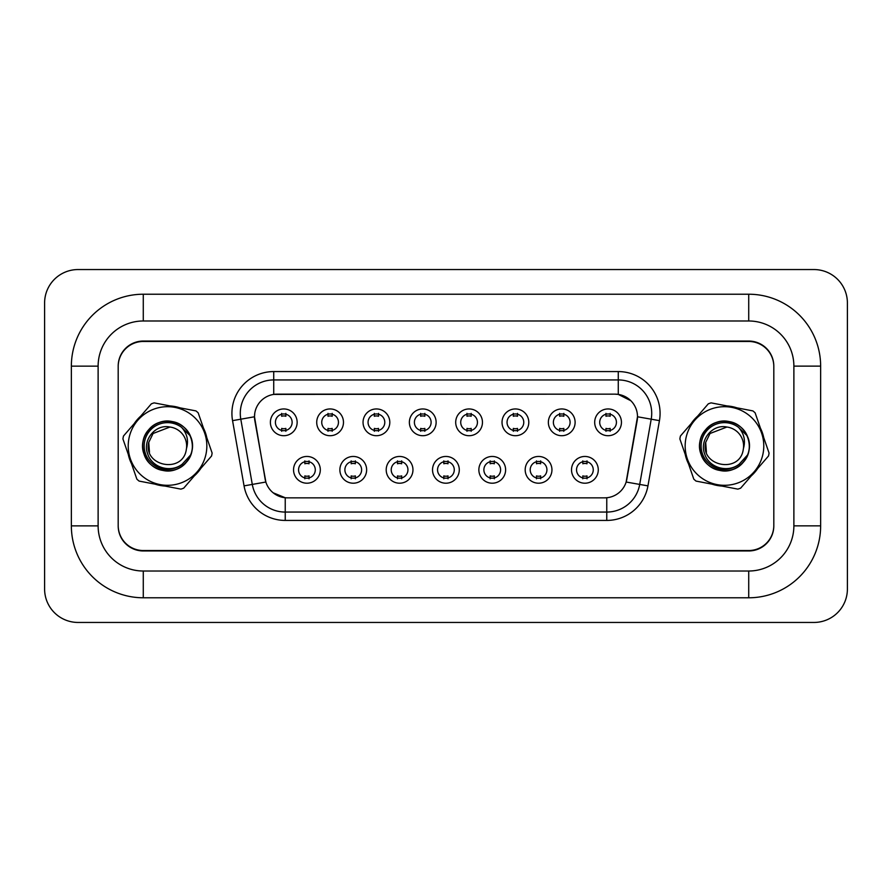 <?xml version="1.0" encoding="UTF-8"?>
<svg xmlns="http://www.w3.org/2000/svg" width="892" height="892" viewBox="0 0 892 892"><rect width="100%" height="100%" fill="white"/><g stroke="black" fill="none" stroke-linecap="round" stroke-linejoin="round"><path stroke-width="1.34" d="M366.634 469.828A13.38 13.38 0 0 1 353.254 483.208A13.38 13.38 0 0 1 339.874 469.828A13.38 13.38 0 0 1 353.254 456.459A13.38 13.38 0 0 1 366.634 469.828M344.892 469.828A8.363 8.363 0 0 0 353.254 478.19A8.363 8.363 0 0 0 361.617 469.828A8.363 8.363 0 0 0 353.254 461.465A8.363 8.363 0 0 0 344.892 469.828M412.963 469.828A13.38 13.38 0 0 1 399.583 483.208A13.38 13.38 0 0 1 386.203 469.828A13.38 13.38 0 0 1 399.583 456.459A13.38 13.38 0 0 1 412.963 469.828M391.22 469.828A8.363 8.363 0 0 0 399.583 478.19A8.363 8.363 0 0 0 407.945 469.828A8.363 8.363 0 0 0 399.583 461.465A8.363 8.363 0 0 0 391.22 469.828M459.291 469.828A13.38 13.38 0 0 1 445.911 483.208A13.38 13.38 0 0 1 432.531 469.828A13.38 13.38 0 0 1 445.911 456.459A13.38 13.38 0 0 1 459.291 469.828M437.548 469.828A8.363 8.363 0 0 0 445.911 478.19A8.363 8.363 0 0 0 454.273 469.828A8.363 8.363 0 0 0 445.911 461.465A8.363 8.363 0 0 0 437.548 469.828M505.619 469.828A13.38 13.38 0 0 1 492.239 483.208A13.38 13.38 0 0 1 478.859 469.828A13.38 13.38 0 0 1 492.239 456.459A13.38 13.38 0 0 1 505.619 469.828M483.877 469.828A8.363 8.363 0 0 0 492.239 478.19A8.363 8.363 0 0 0 500.602 469.828A8.363 8.363 0 0 0 492.239 461.465A8.363 8.363 0 0 0 483.877 469.828M551.947 469.828A13.38 13.38 0 0 1 538.567 483.208A13.38 13.38 0 0 1 525.187 469.828A13.38 13.38 0 0 1 538.567 456.459A13.38 13.38 0 0 1 551.947 469.828M530.205 469.828A8.363 8.363 0 0 0 538.567 478.19A8.363 8.363 0 0 0 546.93 469.828A8.363 8.363 0 0 0 538.567 461.465A8.363 8.363 0 0 0 530.205 469.828M598.276 469.828A13.38 13.38 0 0 1 584.896 483.208A13.38 13.38 0 0 1 571.516 469.828A13.38 13.38 0 0 1 584.896 456.459A13.38 13.38 0 0 1 598.276 469.828M576.533 469.828A8.363 8.363 0 0 0 584.896 478.19A8.363 8.363 0 0 0 593.258 469.828A8.363 8.363 0 0 0 584.896 461.465A8.363 8.363 0 0 0 576.533 469.828M320.306 469.828A13.38 13.38 0 0 1 306.926 483.208A13.38 13.38 0 0 1 293.546 469.828A13.38 13.38 0 0 1 306.926 456.459A13.38 13.38 0 0 1 320.306 469.828M298.564 469.828A8.363 8.363 0 0 0 306.926 478.19A8.363 8.363 0 0 0 315.289 469.828A8.363 8.363 0 0 0 306.926 461.465A8.363 8.363 0 0 0 298.564 469.828M343.476 422.329A13.38 13.38 0 0 1 330.096 435.709A13.38 13.38 0 0 1 316.716 422.329A13.38 13.38 0 0 1 330.096 408.949A13.38 13.38 0 0 1 343.476 422.329M321.733 422.329A8.363 8.363 0 0 0 330.096 430.691A8.363 8.363 0 0 0 338.458 422.329A8.363 8.363 0 0 0 330.096 413.966A8.363 8.363 0 0 0 321.733 422.329M389.804 422.329A13.38 13.38 0 0 1 376.424 435.709A13.38 13.38 0 0 1 363.044 422.329A13.38 13.38 0 0 1 376.424 408.949A13.38 13.38 0 0 1 389.804 422.329M368.062 422.329A8.363 8.363 0 0 0 376.424 430.691A8.363 8.363 0 0 0 384.787 422.329A8.363 8.363 0 0 0 376.424 413.966A8.363 8.363 0 0 0 368.062 422.329M436.132 422.329A13.38 13.38 0 0 1 422.752 435.709A13.38 13.38 0 0 1 409.372 422.329A13.38 13.38 0 0 1 422.752 408.96A13.38 13.38 0 0 1 436.132 422.329M414.39 422.329A8.363 8.363 0 0 0 422.752 430.691A8.363 8.363 0 0 0 431.115 422.329A8.363 8.363 0 0 0 422.752 413.977A8.363 8.363 0 0 0 414.39 422.329M482.46 422.329A13.38 13.38 0 0 1 469.08 435.709A13.38 13.38 0 0 1 455.7 422.329A13.38 13.38 0 0 1 469.08 408.949A13.38 13.38 0 0 1 482.46 422.329M460.718 422.329A8.363 8.363 0 0 0 469.08 430.691A8.363 8.363 0 0 0 477.443 422.329A8.363 8.363 0 0 0 469.08 413.966A8.363 8.363 0 0 0 460.718 422.329M528.789 422.329A13.38 13.38 0 0 1 515.409 435.709A13.38 13.38 0 0 1 502.029 422.329A13.38 13.38 0 0 1 515.409 408.949A13.38 13.38 0 0 1 528.789 422.329M507.046 422.329A8.363 8.363 0 0 0 515.409 430.691A8.363 8.363 0 0 0 523.771 422.329A8.363 8.363 0 0 0 515.409 413.966A8.363 8.363 0 0 0 507.046 422.329M575.117 422.329A13.38 13.38 0 0 1 561.737 435.709A13.38 13.38 0 0 1 548.357 422.329A13.38 13.38 0 0 1 561.737 408.949A13.38 13.38 0 0 1 575.117 422.329M553.375 422.329A8.363 8.363 0 0 0 561.737 430.691A8.363 8.363 0 0 0 570.1 422.329A8.363 8.363 0 0 0 561.737 413.966A8.363 8.363 0 0 0 553.375 422.329M621.445 422.329A13.38 13.38 0 0 1 608.065 435.709A13.38 13.38 0 0 1 594.685 422.329A13.38 13.38 0 0 1 608.065 408.949A13.38 13.38 0 0 1 621.445 422.329M599.703 422.329A8.363 8.363 0 0 0 608.065 430.691A8.363 8.363 0 0 0 616.428 422.329A8.363 8.363 0 0 0 608.065 413.966A8.363 8.363 0 0 0 599.703 422.329M297.147 422.329A13.38 13.38 0 0 1 283.767 435.709A13.38 13.38 0 0 1 270.387 422.329A13.38 13.38 0 0 1 283.767 408.949A13.38 13.38 0 0 1 297.147 422.329M275.405 422.329A8.363 8.363 0 0 0 283.767 430.691A8.363 8.363 0 0 0 292.13 422.329A8.363 8.363 0 0 0 283.767 413.966A8.363 8.363 0 0 0 275.405 422.329M244.051 485.872L232.556 420.645A41.812 41.812 0 0 1 273.733 371.574L618.268 371.574A41.812 41.812 0 0 1 659.444 420.645L647.949 485.872A41.812 41.812 0 0 1 606.761 520.426L285.239 520.426A41.812 41.812 0 0 1 244.051 485.872L265.861 482.026L254.844 420.656A22.579 22.579 0 0 1 277.077 394.152L614.923 394.152A22.579 22.579 0 0 1 637.156 420.656L626.842 479.194A22.579 22.579 0 0 1 604.598 497.847L287.402 497.847A22.579 22.579 0 0 1 265.158 479.194L254.499 416.776L240.795 419.195A33.45 33.45 0 0 1 273.733 379.936L618.268 379.936A33.45 33.45 0 0 1 651.205 419.195L639.709 484.423A33.45 33.45 0 0 1 606.761 512.064L285.239 512.064A33.45 33.45 0 0 1 252.291 484.423L240.795 419.195A33.45 33.45 0 0 1 240.282 413.386M128.258 454.307A40.14 40.14 0 0 0 131.537 463.773A40.14 40.14 0 0 1 128.258 454.307M155.096 484.166A40.14 40.14 0 0 0 164.931 486.051A40.14 40.14 0 0 1 155.096 484.166M194.367 475.849A40.14 40.14 0 0 0 200.912 468.278A40.14 40.14 0 0 1 194.367 475.849M685.201 454.307A40.14 40.14 0 0 0 688.479 463.773A40.14 40.14 0 0 1 685.201 454.307M712.039 484.166A40.14 40.14 0 0 0 721.873 486.051A40.14 40.14 0 0 1 712.039 484.166M751.309 475.849A40.14 40.14 0 0 0 757.854 468.278A40.14 40.14 0 0 1 751.309 475.849M273.733 371.574L273.733 394.398L614.923 394.152L618.268 394.398L630.889 400.764M254.499 416.731L254.744 413.386M604.598 497.847L287.402 497.847M285.239 520.426L285.239 497.747L273.186 492.808M659.444 420.645L637.501 416.776L626.139 482.026L647.949 485.872M626.842 479.194L626.697 479.896M265.303 479.896L265.158 479.194M206.799 437.693A40.14 40.14 0 0 0 203.521 428.227A40.14 40.14 0 0 1 206.799 437.693M179.961 407.834A40.14 40.14 0 0 0 170.127 405.949A40.14 40.14 0 0 1 179.961 407.834M140.691 416.151A40.14 40.14 0 0 0 134.146 423.722A40.14 40.14 0 0 1 140.691 416.151M763.742 437.693A40.14 40.14 0 0 0 760.463 428.227A40.14 40.14 0 0 1 763.742 437.693M736.904 407.834A40.14 40.14 0 0 0 727.069 405.949A40.14 40.14 0 0 1 736.904 407.834M697.633 416.151A40.14 40.14 0 0 0 691.088 423.722A40.14 40.14 0 0 1 697.633 416.151M773.81 366.556A25.087 25.087 0 0 0 748.722 341.469L143.278 341.469A25.087 25.087 0 0 0 118.19 366.556M118.19 525.444A25.087 25.087 0 0 0 143.278 550.531L748.722 550.531A25.087 25.087 0 0 0 773.81 525.444M285.853 413.375L285.853 416.274A6.411 6.411 0 0 0 281.671 416.274L281.671 413.375M281.671 431.293L281.671 428.394A6.411 6.411 0 0 0 285.853 428.394L285.853 431.293M304.841 478.792L304.841 475.893A6.411 6.411 0 0 0 309.022 475.893L309.022 478.792M309.022 460.874L309.022 463.773A6.411 6.411 0 0 0 304.841 463.773L304.841 460.874M332.181 413.375L332.181 416.274A6.411 6.411 0 0 0 328 416.274L328 413.375M328 431.293L328 428.394A6.411 6.411 0 0 0 332.181 428.394L332.181 431.293M378.509 413.375L378.509 416.274A6.411 6.411 0 0 0 374.328 416.274L374.328 413.375M374.328 431.293L374.328 428.394A6.411 6.411 0 0 0 378.509 428.394L378.509 431.293M424.837 413.375L424.837 416.274A6.411 6.411 0 0 0 420.656 416.274L420.656 413.375M420.656 431.293L420.656 428.394A6.411 6.411 0 0 0 424.837 428.394L424.837 431.293M471.166 413.375L471.166 416.274A6.411 6.411 0 0 0 466.984 416.274L466.984 413.375M466.984 431.293L466.984 428.394A6.411 6.411 0 0 0 471.166 428.394L471.166 431.293M351.169 478.792L351.169 475.893A6.411 6.411 0 0 0 355.351 475.893L355.351 478.792M355.351 460.874L355.351 463.773A6.411 6.411 0 0 0 351.169 463.773L351.169 460.874M397.498 478.792L397.498 475.893A6.411 6.411 0 0 0 401.679 475.893L401.679 478.792M401.679 460.874L401.679 463.773A6.411 6.411 0 0 0 397.498 463.773L397.498 460.874M443.826 478.792L443.826 475.893A6.411 6.411 0 0 0 448.007 475.893L448.007 478.792M448.007 460.874L448.007 463.773A6.411 6.411 0 0 0 443.826 463.773L443.826 460.874M748.722 294.226A71.918 71.918 0 0 1 820.64 366.144A71.918 71.918 0 0 0 748.722 294.226L143.278 294.226A71.918 71.918 0 0 0 71.36 366.144L71.36 525.867L98.12 525.867A45.157 45.157 0 0 0 143.278 571.014L748.722 571.014L143.278 571.014L143.278 597.774L748.722 597.774L748.722 571.014A45.157 45.157 0 0 0 793.88 525.867L793.88 366.144A45.157 45.157 0 0 0 748.722 320.986L143.278 320.986L748.722 320.986L748.722 294.226M748.722 341.056L143.278 341.056A25.087 25.087 0 0 0 118.19 366.144L118.19 525.867A25.087 25.087 0 0 0 143.278 550.955L748.722 550.955A25.087 25.087 0 0 0 773.81 525.867L773.81 366.144A25.087 25.087 0 0 0 748.722 341.056M143.278 294.226L143.278 320.986A45.157 45.157 0 0 0 98.12 366.144L98.12 525.867L98.12 366.144L71.36 366.144M847.4 303.001A33.45 33.45 0 0 0 813.95 269.551L78.05 269.551A33.45 33.45 0 0 0 44.6 303.001L44.6 588.999A33.45 33.45 0 0 0 78.05 622.449L813.95 622.449A33.45 33.45 0 0 0 847.4 588.999L847.4 303.001M748.722 597.785A71.918 71.918 0 0 0 820.64 525.867L820.64 366.144M71.36 525.856A71.918 71.918 0 0 0 143.278 597.774M206.13 453.426A39.304 39.304 0 0 0 174.955 407.399A39.304 39.304 0 0 0 128.927 438.574A39.304 39.304 0 0 0 160.103 484.601A39.304 39.304 0 0 0 206.13 453.426M211.872 454.53A45.157 45.157 0 0 0 212.129 453.069L198.191 412.851A45.157 45.157 0 0 0 195.95 410.911L154.149 402.872A45.157 45.157 0 0 0 151.35 403.842L123.486 436.021A45.157 45.157 0 0 0 122.929 438.931L136.866 479.149A45.157 45.157 0 0 0 139.107 481.089L180.909 489.128A45.157 45.157 0 0 0 183.707 488.158L211.571 455.979A45.157 45.157 0 0 0 211.872 454.53M182.258 464.141C170.952 473.217 151.908 467.876 147.682 453.827C142.241 440.169 155.375 423.778 169.948 427.034L153.078 433.49L148.752 442.387L153.078 433.49L169.948 427.034L153.078 433.49L148.752 442.387C142.932 466.382 182.815 474.053 186.305 449.613L186.473 448.553A19.122 19.122 0 0 0 169.948 427.034L153.078 433.49L148.752 442.387C142.932 466.382 182.815 474.053 186.305 449.613L186.473 448.553C188.781 440.615 187.142 433.534 181.544 427.313A23.37 23.37 0 0 0 150.046 430.502A23.37 23.37 0 0 0 150.659 462.156A23.37 23.37 0 0 0 182.258 464.141L190.799 454.764C193.107 448.33 192.906 441.997 190.186 435.753L181.544 427.313M153.078 433.49L148.752 442.387L149.466 452.255M148.752 442.387C142.932 466.382 182.815 474.053 186.305 449.613C182.815 474.053 142.932 466.382 148.752 442.387C142.932 466.382 182.815 474.053 186.305 449.613M190.186 435.753C199.016 452.813 181.723 475.079 162.835 470.418C144.615 467.776 136.052 443.068 148.73 429.721C160.125 415.271 185.804 420.21 191.022 437.861C197.846 454.953 180.73 474.722 162.835 470.418C144.615 467.776 136.052 443.068 148.73 429.721C155.119 422.853 162.957 420.143 172.223 421.582C190.442 424.224 199.005 448.932 186.328 462.279C174.932 476.729 149.254 471.79 144.036 454.139C137.212 437.047 154.327 417.278 172.223 421.582C190.442 424.224 199.005 448.932 186.328 462.279C174.932 476.729 149.254 471.79 144.036 454.139C141.282 445.175 142.843 437.035 148.73 429.721C160.125 415.271 185.804 420.21 191.022 437.861C197.846 454.953 180.73 474.722 162.835 470.418C144.615 467.776 136.052 443.068 148.73 429.721C160.125 415.271 185.804 420.21 191.022 437.861C197.846 454.953 180.73 474.722 162.835 470.418C144.615 467.776 136.052 443.068 148.73 429.721C155.119 422.853 162.957 420.143 172.223 421.582L171.911 421.526M763.073 453.426A39.304 39.304 0 0 0 731.897 407.399A39.304 39.304 0 0 0 685.87 438.574A39.304 39.304 0 0 0 717.045 484.601A39.304 39.304 0 0 0 763.073 453.426M768.815 454.53A45.157 45.157 0 0 0 769.071 453.069L755.134 412.851A45.157 45.157 0 0 0 752.893 410.911L711.091 402.872A45.157 45.157 0 0 0 708.293 403.842L680.429 436.021A45.157 45.157 0 0 0 679.871 438.931L693.809 479.149A45.157 45.157 0 0 0 696.05 481.089L737.851 489.128A45.157 45.157 0 0 0 740.65 488.158L768.514 455.979A45.157 45.157 0 0 0 768.815 454.53M705.695 442.387C699.874 466.382 739.758 474.053 743.248 449.613C739.758 474.053 699.874 466.382 705.695 442.387L710.021 433.49L705.695 442.387L710.021 433.49L726.891 427.034L710.021 433.49L705.695 442.387C699.874 466.382 739.758 474.053 743.248 449.613L743.415 448.553A19.122 19.122 0 0 0 726.891 427.034L710.021 433.49L705.695 442.387C699.874 466.382 739.758 474.053 743.248 449.613L743.415 448.553L743.248 449.613C739.758 474.053 699.874 466.382 705.695 442.387L706.408 452.255M726.891 427.034C712.318 423.778 699.183 440.169 704.624 453.827C708.85 467.876 727.894 473.217 739.2 464.141L747.741 454.764C750.049 448.33 749.849 441.997 747.128 435.753L738.487 427.313A23.37 23.37 0 0 0 706.988 430.502A23.37 23.37 0 0 0 707.601 462.156A23.37 23.37 0 0 0 739.2 464.141M738.487 427.313C744.084 433.534 745.723 440.615 743.415 448.553M747.128 435.753C755.959 452.813 738.665 475.079 719.777 470.418C701.558 467.776 692.995 443.068 705.672 429.721C717.068 415.271 742.746 420.21 747.964 437.861C754.788 454.953 737.673 474.722 719.777 470.418C701.558 467.776 692.995 443.068 705.672 429.721C712.061 422.853 719.9 420.143 729.165 421.582C747.384 424.224 755.948 448.932 743.27 462.279C731.875 476.729 706.196 471.79 700.978 454.139C694.154 437.047 711.27 417.278 729.165 421.582C747.384 424.224 755.948 448.932 743.27 462.279C731.875 476.729 706.196 471.79 700.978 454.139C698.224 445.175 699.785 437.035 705.672 429.721C717.068 415.271 742.746 420.21 747.964 437.861C754.788 454.953 737.673 474.722 719.777 470.418C701.558 467.776 692.995 443.068 705.672 429.721C717.068 415.271 742.746 420.21 747.964 437.861C754.788 454.953 737.673 474.722 719.777 470.418C701.558 467.776 692.995 443.068 705.672 429.721C712.061 422.853 719.9 420.143 729.165 421.582L728.853 421.526M517.494 413.375L517.494 416.274A6.411 6.411 0 0 0 513.313 416.274L513.313 413.375M513.313 431.293L513.313 428.394A6.411 6.411 0 0 0 517.494 428.394L517.494 431.293M563.822 413.375L563.822 416.274A6.411 6.411 0 0 0 559.641 416.274L559.641 413.375M559.641 431.293L559.641 428.394A6.411 6.411 0 0 0 563.822 428.394L563.822 431.293M610.15 413.375L610.15 416.274A6.411 6.411 0 0 0 605.969 416.274L605.969 413.375M605.969 431.293L605.969 428.394A6.411 6.411 0 0 0 610.15 428.394L610.15 431.293M490.154 478.792L490.154 475.893A6.411 6.411 0 0 0 494.335 475.893L494.335 478.792M494.335 460.874L494.335 463.773A6.411 6.411 0 0 0 490.154 463.773L490.154 460.874M536.482 478.792L536.482 475.893A6.411 6.411 0 0 0 540.663 475.893L540.663 478.792M540.663 460.874L540.663 463.773A6.411 6.411 0 0 0 536.482 463.773L536.482 460.874M582.811 478.792L582.811 475.893A6.411 6.411 0 0 0 586.992 475.893L586.992 478.792M586.992 460.874L586.992 463.773A6.411 6.411 0 0 0 582.811 463.773L582.811 460.874M618.268 371.574L618.268 394.398M606.761 497.747L606.761 520.426M232.556 420.645L240.795 419.195M820.64 366.133L793.88 366.133L793.88 525.856L820.64 525.856"/></g></svg>
